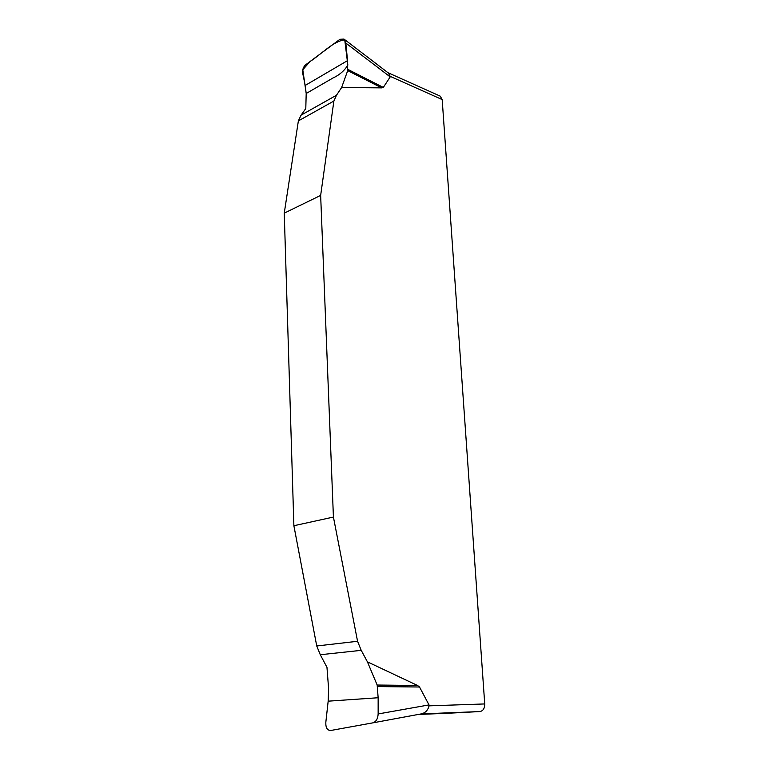 <?xml version="1.0" encoding="UTF-8"?>
<svg xmlns="http://www.w3.org/2000/svg" width="769" height="769" viewBox="0 0 769 769"><rect width="100%" height="100%" fill="white"/><g stroke="black" fill="none" stroke-linecap="round" stroke-linejoin="round"><path stroke-width="1.15" d="M421.633 713.824L372.917 722.841C376.128 721.726 377.867 718.765 378.146 713.949L378.146 697.743L377.166 685.035L367.419 661.849L361.219 650.343L357.566 641.279L333.419 517.066L320.654 195.403L333.881 101.027L336.495 95.221L341.619 87.522L347.703 70.613L347.55 60.616L345.819 43.064L390.2 76.9L383.318 87.426L381.674 87.868L341.619 87.522M367.419 661.849L417.529 685.477L419.518 686.996L429.015 704.913L378.146 713.949M387.932 72.69L440.224 96.135L442.185 99.576L484.73 703.943C484.71 708.403 483.105 710.941 479.904 711.556L448.606 713.219M378.146 697.743L328.171 701.174L328.613 688.861L326.969 667.338L320.288 654.736L316.741 645.979L293.883 525.727L284.251 213.148L298.372 120.896L301.044 115.177L305.793 108.525L306.197 93.482L332.708 78.14C339.34 75.102 344.387 70.758 347.848 65.105L344.743 39.882C333.352 41.036 321.346 54.272 310.08 61.501L302.794 69.758L306.197 93.482L305.197 85.436L347.55 60.616M421.883 713.776C425.632 712.613 428.035 709.97 429.064 705.846L484.73 703.943M442.185 99.576L390.219 76.371L388.258 72.94M345.819 43.064L344.003 39.094L339.956 39.267L305.601 64.827C303.207 67.018 302.265 69.931 302.765 73.564L305.197 85.436M328.171 701.174L325.825 722.312C325.614 727.647 327.229 730.377 330.67 730.502L373.071 722.812M333.419 517.066L293.883 525.727M284.251 213.148L320.654 195.403M479.904 711.556L421.133 713.92M418.221 714.459L448.702 713.219M381.674 87.868L347.703 70.613M347.848 69.383L383.318 87.426M419.518 686.996L377.473 686.592M377.166 685.035L417.529 685.477M301.044 115.177L336.495 95.221M298.372 120.896L333.881 101.027M357.566 641.279L316.741 645.979M361.219 650.343L320.288 654.736M418.211 714.459L448.654 713.219M344.156 39.209L388.009 72.747"/></g></svg>
